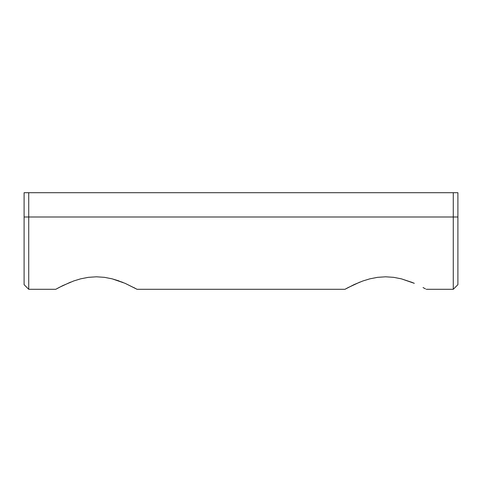 <?xml version="1.0" encoding="UTF-8"?>
<svg xmlns="http://www.w3.org/2000/svg" width="482" height="482" viewBox="0 0 482 482"><rect width="100%" height="100%" fill="white"/><g stroke="black" fill="none" stroke-linecap="round" stroke-linejoin="round"><path stroke-width="0.72" d="M425.419 288.845L423.039 287.549L425.419 288.845M348.619 287.308L344.967 289.296L354.246 284.519L362.898 280.964L369.839 278.843L377.52 277.343L385.594 276.801L393.686 277.343L401.355 278.837L412.104 282.41M347.847 287.718L359.927 282.072M55.798 289.278L62.702 285.639L73.704 280.964L80.645 278.837L88.326 277.343L96.412 276.801L104.498 277.343L112.167 278.843L125.091 283.326L136.207 288.839M119.06 280.946L112.161 278.843L122.91 282.41M453.273 216.996L453.273 289.296L453.273 216.996L24.1 216.996L24.1 284.669L24.1 216.996L28.727 216.996L28.727 192.704L24.1 192.704L24.1 216.996L24.1 192.704L28.727 192.704L28.727 289.296L28.727 216.996L453.273 216.996L453.273 192.704L28.727 192.704L453.273 192.704L453.273 216.996L457.9 216.996L453.273 216.996M457.9 284.669L457.9 216.996L457.9 284.669L453.273 289.296L426.233 289.296M362.898 280.964L369.839 278.843L377.52 277.343L385.594 276.801L393.686 277.343L401.355 278.837L414.225 283.296M346.347 288.531L345.793 288.832M59.425 287.308L70.571 282.139M134.605 287.959L133.9 287.585M344.967 289.296L137.033 289.296L125.091 283.326M457.9 192.704L457.9 216.996L457.9 192.704L453.273 192.704L457.9 192.704M73.704 280.964L80.645 278.837L88.326 277.343L96.412 276.801L104.498 277.343L112.167 278.843M24.1 284.669L28.727 289.296L55.767 289.296L58.955 287.555M414.315 283.332L411.429 282.139"/></g></svg>
